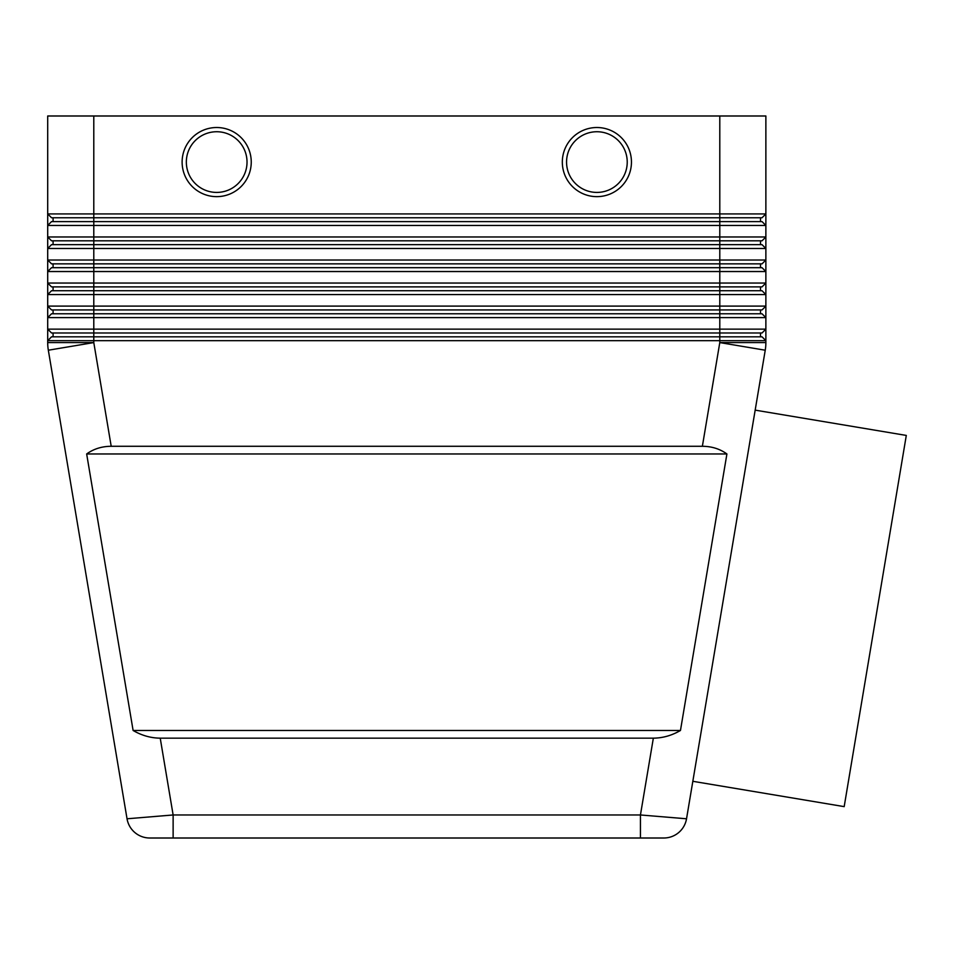 <?xml version="1.0" encoding="UTF-8"?>
<svg xmlns="http://www.w3.org/2000/svg" width="954" height="954" viewBox="0 0 954 954"><rect width="100%" height="100%" fill="white"/><g stroke="black" fill="none" stroke-linecap="round" stroke-linejoin="round"><path stroke-width="1.43" d="M596.894 127.514A34.559 34.559 0 0 1 631.453 162.085A34.559 34.559 0 0 1 596.894 196.643A34.559 34.559 0 0 1 562.323 162.085A34.559 34.559 0 0 1 596.894 127.514M216.677 196.643A34.559 34.559 0 0 0 251.248 162.085A34.559 34.559 0 0 0 216.677 127.514A34.559 34.559 0 0 0 182.119 162.085A34.559 34.559 0 0 0 216.677 196.643M653.347 738.157L160.224 738.157C150.851 738.086 141.8 735.522 133.107 730.478L86.659 453.961C93.659 448.905 101.84 446.341 111.201 446.281L702.371 446.281C711.732 446.341 719.912 448.905 726.912 453.961L680.464 730.478C671.771 735.522 662.732 738.086 653.347 738.157L640.444 814.966L686.534 818.782A23.039 23.039 0 0 1 663.805 838.006L149.766 838.006L173.127 838.006L173.127 814.966L127.037 818.782A23.039 23.039 0 0 0 134.884 832.556A23.039 23.039 0 0 1 127.037 818.782L48.332 350.213A46.09 46.09 0 0 1 47.855 346.409A46.09 46.09 0 0 0 48.332 350.213L93.79 342.581L47.7 342.581L47.7 340.661L765.871 340.661L765.871 329.142L47.7 329.142L47.7 342.581A46.09 46.09 0 0 0 47.855 346.409M160.224 738.157L173.127 814.966L640.444 814.966L640.444 838.006L663.805 838.006A23.039 23.039 0 0 0 678.688 832.556A23.039 23.039 0 0 1 663.805 838.006M63.918 221.602L51.54 221.602L47.7 225.442L765.871 225.442L765.871 213.923L762.031 217.762L719.793 217.762L719.793 221.602L63.918 221.602M749.665 221.602L719.793 221.602L719.793 236.974L47.7 236.974L51.54 240.813L762.031 240.813L765.871 236.974L719.793 236.974L719.793 244.653L51.54 244.653L47.7 248.493L765.871 248.493L765.871 225.442L762.031 221.602L749.665 221.602M765.871 115.994L765.871 213.923L765.871 115.994L719.793 115.994L719.793 213.923L47.7 213.923L47.7 271.532L765.871 271.532L765.871 260.013L47.7 260.013L51.54 263.853L762.031 263.853L765.871 260.013L765.871 248.493L762.031 244.653L719.793 244.653L719.793 267.692L51.54 267.692L47.7 271.532L47.7 294.571L765.871 294.571L765.871 283.052L47.7 283.052L51.54 286.892L762.031 286.892L765.871 283.052L765.871 271.532L762.031 267.692L719.793 267.692L719.793 290.731L51.54 290.731L47.7 294.571L47.7 317.622L765.871 317.622L765.871 306.103L47.7 306.103L51.54 309.943L762.031 309.943L765.871 306.103L765.871 294.571L762.031 290.731L719.793 290.731L719.793 313.783L51.54 313.783L47.7 317.622L47.7 329.142L51.54 332.982L762.031 332.982L765.871 329.142L765.871 317.622L762.031 313.783L719.793 313.783L719.793 336.822L51.54 336.822L47.7 340.661M765.871 213.923L719.793 213.923L719.793 217.762L93.79 217.762L93.79 342.581L111.201 446.281M93.79 115.994L47.7 115.994L47.7 213.923L51.54 217.762L93.79 217.762L93.79 115.994L719.793 115.994M702.371 446.281L719.793 342.581L765.871 342.581A46.09 46.09 0 0 1 765.716 346.409A46.09 46.09 0 0 0 765.871 342.581L765.871 340.661L762.031 336.822L719.793 336.822L719.793 342.581L765.239 350.213L686.534 818.782A23.039 23.039 0 0 1 678.688 832.556A23.039 23.039 0 0 0 686.534 818.782M755.174 410.137L906.3 435.429L844.183 806.631L692.831 781.302M86.659 453.961L726.912 453.961M133.107 730.478L680.464 730.478M760.493 332.982L760.493 336.822M53.078 332.982L53.078 336.822M760.493 309.943L760.493 313.783M53.078 309.943L53.078 313.783M760.493 286.892L760.493 290.731M53.078 286.892L53.078 290.731M760.493 263.853L760.493 267.692M53.078 263.853L53.078 267.692M760.493 240.813L760.493 244.653M53.078 240.813L53.078 244.653M760.493 217.762L760.493 221.602M53.078 217.762L53.078 221.602M134.884 832.556A23.039 23.039 0 0 0 149.766 838.006A23.039 23.039 0 0 1 134.884 832.556A23.039 23.039 0 0 0 149.766 838.006L149.766 838.006A23.039 23.039 0 0 1 127.037 818.782M765.716 346.409A46.09 46.09 0 0 1 765.239 350.213M596.894 131.735A30.337 30.337 0 0 1 627.231 162.085A30.337 30.337 0 0 1 596.894 192.422A30.337 30.337 0 0 1 566.557 162.085A30.337 30.337 0 0 1 596.894 131.735M216.677 131.735A30.337 30.337 0 0 0 186.34 162.085A30.337 30.337 0 0 0 216.677 192.422A30.337 30.337 0 0 0 247.026 162.085A30.337 30.337 0 0 0 216.677 131.735"/></g></svg>

